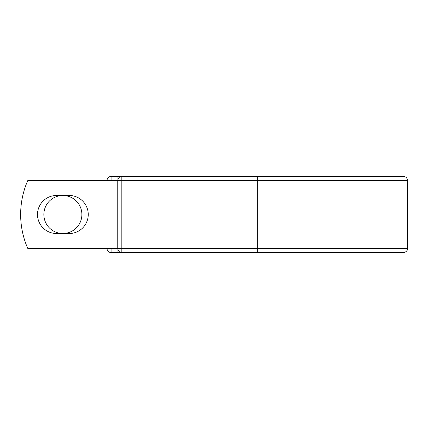 <?xml version="1.0" encoding="UTF-8"?>
<svg xmlns="http://www.w3.org/2000/svg" width="429" height="429" viewBox="0 0 429 429"><rect width="100%" height="100%" fill="white"/><g stroke="black" fill="none" stroke-linecap="round" stroke-linejoin="round"><path stroke-width="0.64" d="M37.5 214.5A19.01 19.01 0 0 0 56.51 233.51L69.23 233.51A19.01 19.01 0 0 0 88.24 214.5A19.01 19.01 0 0 0 69.23 195.49L56.51 195.49A19.01 19.01 0 0 0 37.5 214.5M43.86 214.5A19.01 19.01 0 0 1 62.87 195.49A19.01 19.01 0 0 1 81.88 214.5A19.01 19.01 0 0 1 62.87 233.51A19.01 19.01 0 0 1 43.86 214.5M257.298 176.448L121.825 176.448L121.825 180.507L407.55 180.507C407.309 178.04 405.957 176.689 403.491 176.448L257.298 176.448L257.298 252.552L111.106 252.552A4.059 4.059 0 0 1 107.046 248.493L107.046 248.327M107.046 180.673L107.046 180.507A4.059 4.059 0 0 1 111.106 176.448L117.937 176.448A4.059 4.059 0 0 1 119.884 176.941A4.059 4.059 0 0 0 117.937 176.448L121.825 176.448A4.059 4.059 0 0 0 117.766 180.507L111.106 180.673M257.298 252.552L403.491 252.552C407.271 251.979 407.561 249.131 407.443 249.41L407.55 180.507M111.106 248.327L117.766 248.493L117.766 180.507A4.059 4.059 0 0 1 121.825 176.448M117.766 248.327L27.713 248.327A84.561 84.561 0 0 1 27.713 180.673L117.766 180.673M117.937 252.552A4.059 4.059 0 0 0 119.884 252.059A4.059 4.059 0 0 1 117.937 252.552L117.937 249.657M117.766 248.493A4.059 4.059 0 0 0 121.825 252.552L121.825 248.493L117.766 248.493M107.046 180.507A4.059 4.059 0 0 1 111.106 176.448L111.106 180.507L107.046 180.507M111.106 252.552A4.059 4.059 0 0 1 107.046 248.493L111.106 248.493L111.106 252.552M117.766 180.507L121.825 180.507L121.825 248.493L407.55 248.493M117.937 179.343L117.937 176.448"/></g></svg>
